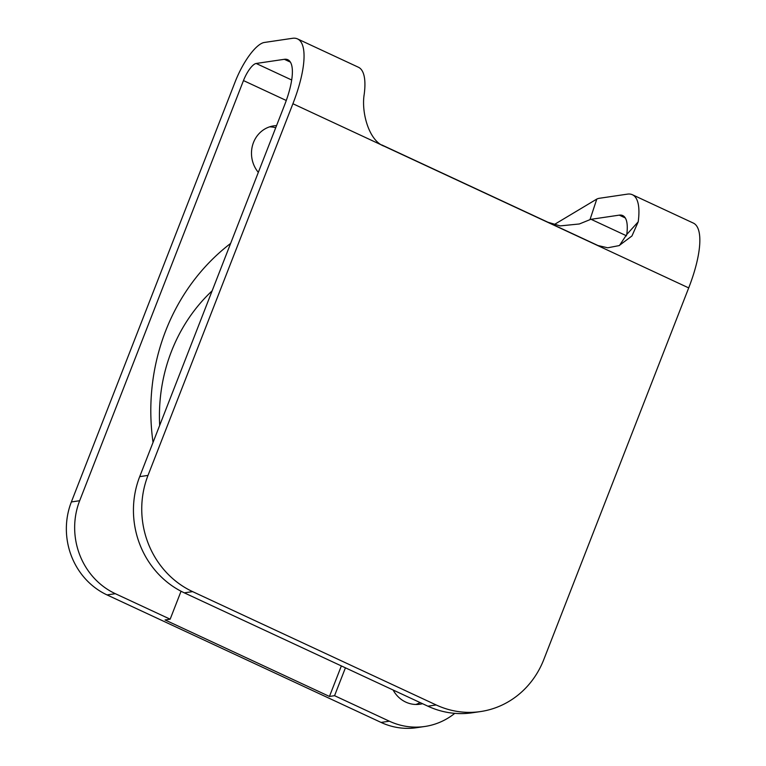 <?xml version="1.0" encoding="UTF-8"?>
<svg xmlns="http://www.w3.org/2000/svg" width="766" height="766" viewBox="0 0 766 766"><rect width="100%" height="100%" fill="white"/><g stroke="black" fill="none" stroke-linecap="round" stroke-linejoin="round"><path stroke-width="1.15" d="M297.505 38.903L358.402 67.236A75.978 23.669 115 0 1 364.204 94.323C361.14 112.755 369.164 141.193 384.245 146.239L597.365 245.398L607.744 247.791L619.1 245.608L631.96 235.957L638.212 221.824A75.978 23.669 -65 0 0 632.41 194.736L693.307 223.069A75.978 23.669 115 0 1 688.701 287.901L543.793 659.574A88.349 82.24 -98.4 0 1 480.579 711.557A88.349 82.24 -98.4 0 1 436.18 704.959L192.611 591.62A88.349 82.24 -98.4 0 1 148.001 475.408L292.909 103.736A75.978 23.669 -65 0 0 297.505 38.903A75.978 23.669 -65 0 0 292.545 38.3L264.347 42.465A40.636 12.658 -65 0 0 235.172 81.799L71.362 501.95A70.673 65.79 81.6 0 0 107.049 594.923L381.056 722.424L389.358 721.199L334.56 695.691L329.447 696.447L165.044 619.953L170.157 619.196L181.054 591.237M480.579 711.557L472.277 712.782A88.349 82.24 -98.4 0 1 427.878 706.185L184.309 592.846A88.349 82.24 -98.4 0 1 139.699 476.634L284.607 104.961A53.007 16.507 -65 0 0 287.815 59.729A53.007 16.507 -65 0 0 284.358 59.308L256.16 63.473A17.666 5.506 -65 0 0 243.473 80.574L79.664 500.725A70.673 65.79 81.6 0 0 115.35 593.698L170.157 619.196M329.447 696.447L341.358 665.922M153.047 442.403A210.257 195.732 -98.4 0 1 165.715 330.759A210.257 195.732 -98.4 0 1 230.623 243.425M389.358 721.199A70.673 65.79 81.6 0 0 424.881 726.474A70.673 65.79 81.6 0 0 454.784 713.347M334.56 695.691L345.428 667.818M619.512 245.417L626.77 234.463A53.007 16.507 -65 0 0 622.72 215.562A53.007 16.507 -65 0 0 619.263 215.141L591.055 219.306A17.666 5.506 -65 0 0 589.992 219.651L579.355 223.969L560.205 225.903L547.929 222.236L381.822 144.946M422.564 703.705A28.275 26.322 -98.4 0 1 419.998 704.222A28.275 26.322 -98.4 0 1 393.121 690.013M258.324 172.379A28.275 26.322 -98.4 0 1 253.489 142.505A28.275 26.322 -98.4 0 1 273.721 125.873A28.275 26.322 -98.4 0 1 276.555 125.624M632.41 194.736A75.978 23.669 -65 0 0 627.45 194.133L599.251 198.298A40.636 12.658 -65 0 0 596.791 199.083L554.182 224.601M381.056 722.424A70.673 65.79 81.6 0 0 416.58 727.7L424.881 726.474M420.132 702.575A28.275 26.322 -98.4 0 1 415.794 704.481M269.622 126.84A28.275 26.322 -98.4 0 1 275.722 127.759M212.144 290.821A169.621 157.901 81.6 0 0 171.46 351.364A169.621 157.901 81.6 0 0 159.682 425.369M107.049 594.923L115.35 593.698M599.893 246.422L547.929 222.236M286.273 100.49L243.473 80.574M291.674 79.999L256.16 63.473M626.521 235.804L591.055 219.306M688.701 287.901L597.365 245.398M384.245 146.239L292.909 103.736M596.791 199.083L589.992 219.651M638.212 221.824L626.77 234.463M625.267 217.937L619.263 215.141M290.371 62.103L284.358 59.308M148.001 475.408L139.699 476.634M71.362 501.95L79.664 500.725M436.18 704.959L427.878 706.185M192.611 591.62L184.309 592.846M619.598 245.369L619.1 245.608"/></g></svg>
